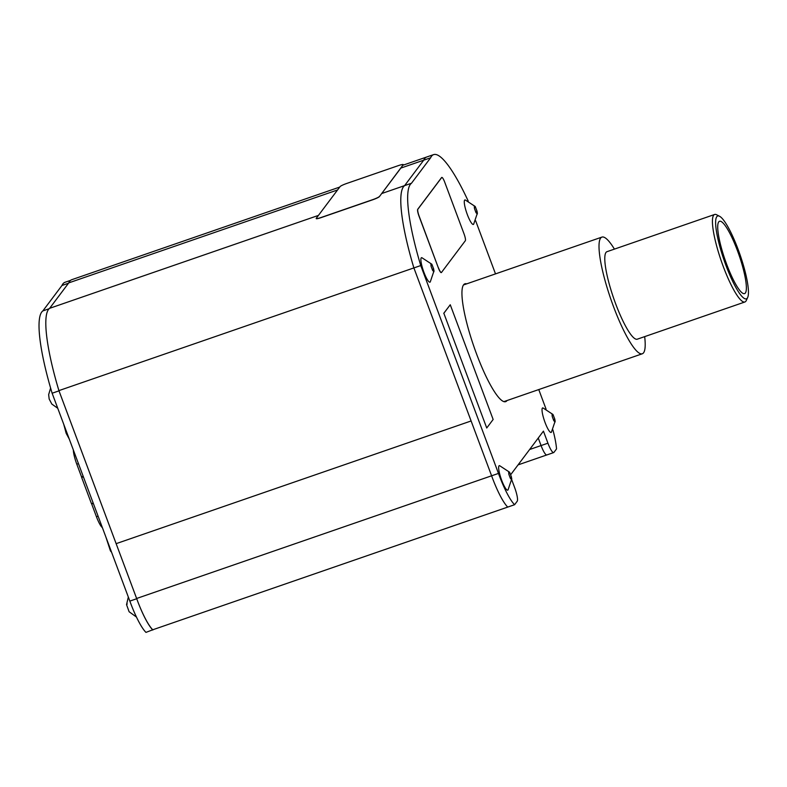 <?xml version="1.0" encoding="UTF-8"?>
<svg xmlns="http://www.w3.org/2000/svg" width="787" height="787" viewBox="0 0 787 787"><rect width="100%" height="100%" fill="white"/><g stroke="black" fill="none" stroke-linecap="round" stroke-linejoin="round"><path stroke-width="1.18" d="M507.733 507.084A40.747 7.84 -109.1 0 1 491.609 475.801L413.893 267.924A102.477 19.724 -109.1 0 1 404.616 185.614L423.731 160.174L404.616 185.614A102.477 19.724 70.9 0 0 413.883 267.914L471.108 420.966L116.132 543.66L136.633 598.484A40.747 7.84 70.9 0 0 152.767 629.777L514.6 504.713A40.747 7.84 -109.1 0 1 498.476 473.42L420.76 265.553A102.477 19.724 -109.1 0 1 411.483 183.243L430.607 157.803A102.477 19.724 -109.1 0 1 433.627 154.616A102.477 19.724 -109.1 0 1 468.216 201.079M498.476 473.42L136.633 598.484M538.249 438.034L541.062 445.56A12.346 2.381 70.9 0 0 546.808 454.955A12.346 2.381 -109.1 0 1 541.062 445.56L538.249 438.034M339.738 187.07L71.784 279.69A102.477 19.724 70.9 0 0 68.764 282.877L49.64 308.317A102.477 19.724 70.9 0 0 58.907 390.618L116.132 543.66L471.108 420.966M403.003 165.201L426.731 156.997A102.477 19.724 -109.1 0 0 423.731 160.174L400.829 168.093L381.715 193.533L411.483 183.243M337.564 189.962L68.764 282.877M318.44 215.402L49.64 308.317M413.883 267.914L58.907 390.618M70.584 280.359L64.996 282.287A102.477 19.724 70.9 0 0 61.976 285.474L42.852 310.914A102.477 19.724 70.9 0 0 52.129 393.225L129.845 601.101A40.747 7.84 70.9 0 0 145.969 632.384L153.111 629.659M136.643 598.523L59.005 390.854L52.129 393.225M49.128 308.74L42.852 310.914M136.722 598.73L129.845 601.101M137.233 600.127A40.747 7.84 70.9 0 0 152.845 630.013M68.499 283.222L61.976 285.474M127.209 603.973L126.559 604.691L129.117 611.745L136.446 617.038M50.604 388.04L48.656 394.641L49.178 399.039L51.834 404.075L57.756 408.276M73.358 450.007A14.579 2.804 70.9 0 0 76.792 464.182L81.553 476.912L83.206 476.342M93.338 503.444L91.686 504.014L96.447 516.754A14.579 2.804 70.9 0 0 102.369 527.615M83.392 476.853L81.661 477.453L91.449 503.65L93.191 503.05M81.553 476.912L81.661 477.453M69.256 439.038L66.167 433.303L63.717 424.213M66.167 433.303L67.003 433.017M111.577 552.228L110.436 550.91L105.822 536.832M110.436 550.91L111.016 550.713M316.226 218.56A6.178 0.777 -20.5 0 0 316.236 218.619A6.178 0.777 -20.5 0 0 321.155 217.596L372.802 199.75A6.178 0.777 -20.5 0 0 379.383 196.632L403.19 164.788A6.178 0.777 -20.5 0 0 403.249 164.601A6.178 0.777 -20.5 0 0 398.32 165.634L346.673 183.479A6.178 0.777 -20.5 0 0 340.092 186.598L316.246 218.324A6.178 0.777 -20.5 0 0 316.187 218.511A6.178 0.777 -20.5 0 0 321.116 217.487L372.763 199.632A6.178 0.777 -20.5 0 0 379.344 196.514M493.144 419.471L486.74 428L443.848 313.275L450.253 304.756L493.144 419.471M443.848 313.275L486.74 428M443.74 313.324L450.253 304.756M614.421 249.115A61.73 11.884 70.9 0 0 601.947 237.094A61.73 11.884 70.9 0 0 610.889 299.326A61.73 11.884 70.9 0 0 642.281 353.786A61.73 11.884 70.9 0 0 644.671 336.629M714.626 214.477L606.993 251.683A46.295 8.913 70.9 0 0 613.693 298.352A46.295 8.913 70.9 0 0 637.244 339.197L744.876 301.992A46.295 8.913 -109.1 0 1 721.335 261.146A46.295 8.913 -109.1 0 1 714.626 214.477A46.295 8.913 -109.1 0 1 716.573 214.753L719.574 216.277A43.826 8.441 70.9 0 0 724.07 260.202A43.826 8.441 70.9 0 0 747.65 297.525A43.826 8.441 70.9 0 0 738.108 249.371A43.826 8.441 70.9 0 0 719.574 216.277M737.34 250.394A38.278 7.368 70.9 0 0 719.544 221.265A38.278 7.368 70.9 0 0 725.083 259.848A38.278 7.368 70.9 0 0 744.551 293.62A38.278 7.368 70.9 0 0 737.34 250.394M747.65 297.525L746.243 300.575A46.295 8.913 -109.1 0 1 744.876 301.992M423.731 160.174L430.607 157.803M475.643 220.754L495.505 273.886M538.761 389.565L546.06 409.112M552.877 429.81A40.747 7.84 -109.1 0 1 556.527 448.934L553.93 452.387A12.346 2.381 -109.1 0 1 553.674 452.584A12.346 2.381 -109.1 0 1 547.929 443.189L543.433 431.138L510.802 474.551M511.757 479.844L514.619 487.507A12.346 2.381 -109.1 0 1 517.197 501.26L514.6 504.713M413.893 267.924L420.76 265.553M466.701 283.841A62.35 12.002 70.9 0 0 464.91 283.812A62.35 12.002 70.9 0 0 476.656 354.219A62.35 12.002 70.9 0 0 505.647 401.665A62.35 12.002 70.9 0 0 507.035 400.534M441.773 177.439A6.178 1.19 70.9 0 0 441.714 177.459A6.178 1.19 70.9 0 0 441.586 177.557L417.73 209.283A6.178 1.19 70.9 0 0 419.018 216.159L438.369 267.895A6.178 1.19 70.9 0 0 441.241 272.597A6.178 1.19 70.9 0 0 441.291 272.568M438.477 267.855A6.178 1.19 70.9 0 0 441.35 272.558A6.178 1.19 70.9 0 0 441.477 272.459L465.333 240.724A6.178 1.19 70.9 0 0 464.035 233.857L444.694 182.112A6.178 1.19 70.9 0 0 441.822 177.419A6.178 1.19 70.9 0 0 441.694 177.518L417.848 209.244A6.178 1.19 70.9 0 0 419.137 216.12L438.369 267.895M477.443 212.982L473.636 224.236A12.966 2.499 -109.1 0 1 473.626 224.256A12.966 2.499 -109.1 0 1 466.75 212.982A12.966 2.499 -109.1 0 1 465.245 199.957L475.22 206.489L477.07 211.26L477.306 214.015L476.007 212.667L474.472 208.555L474.236 205.8L475.535 207.148L474.61 207.463M477.07 211.26L475.83 211.683M511.816 478.703L508.008 489.957A12.966 2.499 -109.1 0 1 507.989 489.976A12.966 2.499 -109.1 0 1 501.112 478.703A12.966 2.499 -109.1 0 1 499.617 465.678L509.592 472.21L511.442 476.971L511.678 479.736L510.379 478.388L508.845 474.276L508.609 471.521L509.907 472.869L508.982 473.184M511.442 476.971L510.202 477.404M434.05 270.718L430.243 281.972A12.966 2.499 -109.1 0 1 430.233 281.982A12.966 2.499 -109.1 0 1 423.357 270.718A12.966 2.499 -109.1 0 1 421.852 257.693L431.827 264.225L433.676 268.987L433.912 271.751L432.624 270.403L431.079 266.291L430.843 263.537L432.142 264.885L431.217 265.199M433.676 268.987L432.437 269.42M555.209 420.966L551.402 432.22A12.966 2.499 -109.1 0 1 551.382 432.24A12.966 2.499 -109.1 0 1 544.506 420.966A12.966 2.499 -109.1 0 1 543.01 407.941L552.986 414.483L554.835 419.245L555.071 421.999L553.773 420.652L552.238 416.539L552.002 413.785L553.3 415.133L552.376 415.457M554.835 419.245L553.595 419.668M529.621 449.515L547.929 443.189M78.444 463.612L76.792 464.182M98.1 516.183L96.447 516.754M546.768 454.965L518.062 464.891M128.34 597.048L126.54 604.613M503.857 401.636L642.281 353.786M463.523 284.943L601.947 237.094M426.761 156.987L433.627 154.616M546.808 454.955L553.674 452.584"/></g></svg>
